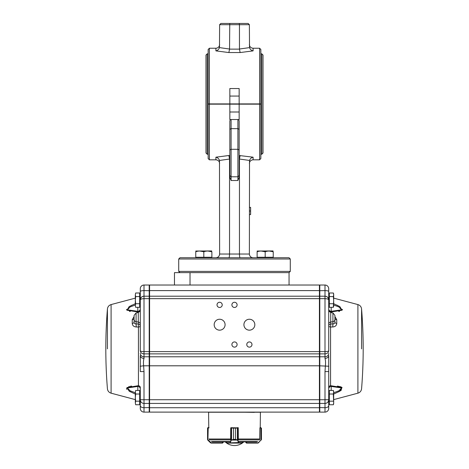 <?xml version="1.0" encoding="UTF-8"?>
<svg xmlns="http://www.w3.org/2000/svg" width="469" height="469" viewBox="0 0 469 469"><rect width="100%" height="100%" fill="white"/><g stroke="black" fill="none" stroke-linecap="round" stroke-linejoin="round"><path stroke-width="0.7" d="M253.096 257.757C250.839 257.534 249.602 256.291 249.379 254.04L249.52 160.451C250.229 158.616 251.419 157.525 253.096 157.185L239.149 155.509M240.134 257.757C239.723 257.534 239.501 256.291 239.46 254.04L249.379 254.04M228.866 257.757C229.277 257.534 229.499 256.291 229.54 254.04L239.46 254.04L239.46 159.038A1.313 1.313 0 0 1 239.46 158.938L240.134 155.509M215.904 257.757C218.161 257.534 219.398 256.291 219.621 254.04L229.54 254.04L229.54 159.038A1.313 1.313 0 0 0 229.54 158.938L228.866 155.509L215.904 157.185C217.581 157.525 218.771 158.616 219.48 160.451L219.621 254.04M179.949 272.636L178.712 271.393L290.288 271.393L290.288 258.999L178.712 258.999L179.949 257.757L289.051 257.757L290.288 258.999M149.582 403.428L319.418 403.428L319.418 412.104L149.582 412.104L149.582 285.029L174.468 285.029L174.468 272.636L289.051 272.636L190.021 272.636L190.021 285.029L319.418 285.029L319.418 298.665L319.794 298.665L319.794 412.104L324.999 412.104L324.999 403.428A3.717 3.693 0 0 0 328.716 399.729L328.716 408.382A3.717 3.717 0 0 1 324.999 412.104A3.717 3.717 0 0 0 328.716 408.382M260.846 104.153L260.846 158.581L259.603 159.818L259.603 104.153L260.846 104.153L209.397 104.153L209.397 159.818L215.904 159.818L215.904 157.185M230.361 119.531L229.851 120.891L229.851 175.558L231.088 176.795L231.088 180.518L229.851 177.235L229.851 175.558L231.088 176.795L237.912 176.795L239.149 175.558L237.912 176.795L237.912 119.531M229.851 129.309L231.088 128.653L237.912 128.653L239.149 129.309L239.149 177.235L237.912 180.518L237.912 176.795L231.088 176.795L231.088 119.531M239.149 112.003L229.851 112.003L229.851 119.531L239.149 119.531L239.149 104.153M229.851 112.003L229.851 104.153M208.154 104.153L209.397 104.153L208.154 104.153L208.154 158.581L209.397 159.818M239.149 129.309L239.149 120.891L238.639 119.531M249.379 211.003L250.616 211.003L250.616 214.573L249.379 214.573M250.616 211.003L250.616 207.386L249.379 207.386M229.851 96.063L229.851 88.535L239.149 88.535L239.149 96.063L229.851 96.063L229.851 103.907L239.149 103.907L239.149 96.063M249.379 24.687L249.52 47.615C250.229 49.45 251.419 50.535 253.096 50.881L240.134 52.557L239.46 49.122A1.313 1.313 0 0 1 239.46 49.022L239.46 24.687L249.379 24.687L248.136 23.45L239.237 23.45L239.46 24.687L219.621 24.687L220.864 23.45L239.237 23.45M239.46 49.122L229.54 49.122A1.313 1.313 0 0 0 229.54 49.022L229.763 23.45M219.621 24.687L219.48 47.615C218.771 49.45 217.581 50.535 215.904 50.881L228.866 52.557L229.54 49.122M260.846 103.907L260.846 49.485L259.603 48.243L259.603 103.907L260.846 103.907L239.149 103.907M229.851 103.907L209.397 103.907L209.397 48.243L208.154 49.485L208.154 103.907L209.397 103.907L208.154 103.907M207.228 154.242L207.228 53.824L205.985 55.061L205.985 153L207.228 154.242L208.154 154.242M260.846 154.242L261.772 154.242L261.772 53.824L263.015 55.061L263.015 153L261.772 154.242M205.985 148.04L205.985 60.02M174.468 285.029L190.021 285.029M257.733 443.094L258.612 442.73L257.733 443.094L246.448 443.094L245.826 442.478L246.63 442.847L246.63 441.857M258.431 442.883L261.45 439.377L261.444 428.22L259.896 427.845L259.644 439.476M246.559 443.094L257.792 442.847L246.448 442.847M259.961 427.845L260.787 427.599L260.236 427.599L260.412 412.228L208.588 412.228L208.764 427.599L208.195 427.599L208.764 427.599M261.444 439.476L258.489 442.554L260.864 440.186L260.911 427.845M261.45 428.22L261.274 440.01L261.438 428.127M238.316 439.476L238.24 427.845L235.485 428.22L235.485 439.377L237.847 440.08L238.885 442.847L242.321 442.83M226.691 442.83L226.691 441.857M231.563 440.01L233.468 439.377L231.106 440.08L231.534 439.887L231.534 427.927L230.719 427.845L230.642 439.476M233.468 428.22L231.534 427.927L233.474 428.22L233.474 439.377L233.468 428.22L238.217 427.746M237.847 440.08L231.106 440.08M242.35 441.857L242.098 443.094L226.914 443.094L226.668 441.857M242.321 441.857L242.086 443.094L226.668 442.847M238.885 442.847L238.651 443.094L238.434 442.73L237.707 440.362L237.941 427.845L231.563 427.734M237.941 427.845L231.029 427.845M238.674 442.554L230.08 442.847L231.012 440.186L231.252 427.599M237.707 440.362L235.479 439.377L233.468 439.377M237.39 440.01L237.39 427.734M231.246 440.362L230.291 442.554M209.104 427.845L207.556 428.22L207.556 439.377L207.914 440.25L207.556 439.377L211.208 442.847L222.552 442.847L223.174 442.478L222.552 443.094L211.267 443.094L210.405 442.73L211.267 443.094M209.356 439.476L209.104 438.861M222.552 442.847L211.208 442.847M207.72 440.01L207.55 428.22L208.213 427.599L207.914 440.25L210.569 442.883M207.955 440.08L210.511 442.554M207.785 427.734L207.562 428.127M207.779 427.734L208.148 427.599M237.707 427.599L238 427.599M212.264 441.857L229.792 441.857M239.208 441.857L256.736 441.857M329.338 294.116L328.716 294.737L328.716 308.831A2.48 2.48 180 0 0 331.196 311.31L341.549 309.845L338.964 306.984L333.676 304.991M329.338 303.736L329.338 292.996L333.33 292.996L333.676 294.79L333.33 296.578L333.676 300.154L333.33 307.312L329.338 307.312L329.338 303.736L333.33 303.736M329.338 296.578L333.33 296.578L333.553 298.096M333.33 292.996L333.676 293.957L333.676 306.357L333.33 307.312M329.338 391.562L328.716 392.178L328.716 403.018L329.338 403.633L328.716 403.018L328.716 405.65A3.717 2.081 0 0 1 324.999 407.731L319.418 407.526M329.338 401.177L329.338 390.443L333.33 390.443L333.676 392.231L333.33 394.019L333.676 402.965L333.33 404.753L329.338 404.753L329.338 401.177L333.33 401.177M329.338 394.019L333.33 394.019M333.33 390.443L333.676 391.398L333.676 403.797L333.33 404.753M135.324 304.991L130.036 306.984L127.451 309.851L137.804 311.31A2.48 2.48 0 0 0 140.284 308.831L140.284 294.737L139.662 294.116M139.662 296.578L139.662 303.736L135.67 303.736L135.324 300.154L135.67 296.578L139.662 296.578L139.662 292.996L135.67 292.996L135.324 294.79L135.67 292.996M135.324 294.79L135.67 296.578L135.324 294.79L135.324 305.524L135.67 303.736M135.67 307.312L135.324 305.524L135.67 307.312L139.662 307.312L139.662 303.736M135.324 394.071L129.239 391.228L126.906 387.576L138.437 385.67A2.48 1.77 -0 0 1 140.284 387.376L140.284 405.65L140.284 392.178L139.662 391.562M139.662 394.019L139.662 401.177L135.67 401.177L135.324 397.595L135.67 394.019L139.662 394.019L139.662 390.443L135.67 390.443L135.324 392.231L135.67 390.443M135.67 394.019L135.324 392.231L135.324 402.965L135.67 401.177M135.67 404.753L135.324 402.965L135.67 404.753L139.662 404.753L139.662 401.177M140.284 326.008A2.48 2.075 -0 0 0 138.273 323.968L138.437 327.022A2.48 1.049 180 0 0 140.284 326.008M149.206 285.029L149.582 285.404L149.206 285.029L144.001 285.029A3.717 3.717 0 0 0 140.284 288.752L140.284 299.908C140.53 297.645 141.767 296.402 144.001 296.191L144.001 285.029L149.206 285.029L149.206 365.802L143.614 365.802C143.309 362.83 143.438 360.362 144.001 358.38A3.717 2.779 180 0 1 140.284 355.602L140.284 371.577L144.001 371.577L143.614 365.802L140.125 366.225M134.081 315.748L134.081 322.215C134.21 323.387 134.879 323.95 136.086 323.903L136.256 326.969L138.437 327.022L138.437 385.67L137.804 386.444L127.416 387.939L130.083 390.788L135.324 392.758M131.648 386.069L131.285 386.116M130.781 386.198L130.276 386.286M129.415 386.468L128.723 386.661M126.507 388.414L126.589 388.848M126.73 389.135L126.941 389.428M129.391 391.316L130.271 391.803M136.256 326.969C133.817 326.782 132.481 325.603 132.24 323.434A2.48 1.266 0 0 0 134.081 322.215M134.081 318.31A2.48 1.448 0 0 1 132.24 319.711L134.081 316.528M140.049 311.117A2.48 1.77 0 0 1 138.437 312.084L126.935 310.202L129.198 306.55L135.324 303.683M131.654 305.26L131.285 305.436M126.507 309.341L126.589 309.739M129.415 311.281L130.276 311.469M217.018 304.868A2.603 2.603 0 0 0 220.922 307.119A2.603 2.603 0 0 0 220.922 302.611A2.603 2.603 0 0 0 217.018 304.868M231.897 304.868A2.603 2.603 0 0 0 235.801 307.119A2.603 2.603 0 0 0 235.801 302.611A2.603 2.603 0 0 0 231.897 304.868M231.897 344.539A2.603 2.603 0 0 0 235.801 346.79A2.603 2.603 0 0 0 235.801 342.282A2.603 2.603 0 0 0 231.897 344.539M246.776 344.539A2.603 2.603 0 0 0 250.681 346.79A2.603 2.603 0 0 0 250.681 342.282A2.603 2.603 0 0 0 246.776 344.539M214.169 324.7A5.452 5.452 0 0 0 222.353 329.426A5.452 5.452 0 0 0 222.353 319.975A5.452 5.452 0 0 0 214.169 324.7M243.921 324.7A5.452 5.452 0 0 0 252.105 329.426A5.452 5.452 0 0 0 252.105 319.975A5.452 5.452 0 0 0 243.921 324.7M234.5 412.104L254.333 412.351M319.418 403.053L319.794 403.428L324.999 403.428L324.999 371.577L325.386 365.802C325.691 362.83 325.562 360.362 324.999 358.38A3.717 2.779 0 0 0 328.716 355.602L328.716 387.376A2.48 1.77 180 0 1 330.563 385.67L330.563 327.022A2.48 1.049 -0 0 1 328.716 326.008A2.48 2.075 180 0 1 330.727 323.968L330.563 327.022L332.744 326.969L332.914 323.903C334.121 323.95 334.79 323.387 334.919 322.215A2.48 1.266 180 0 0 336.76 323.434C336.519 325.603 335.183 326.782 332.744 326.969M334.919 315.748L334.919 322.215M338.741 311.463L339.609 311.281M342.405 309.745L342.493 309.341M337.715 305.436L337.352 305.26M333.676 303.683L339.802 306.55L342.065 310.202L330.563 312.084L331.196 311.31L331.196 307.312M334.919 316.528L336.76 319.711L336.76 323.434M333.676 392.758L338.917 390.788L341.579 387.933L331.196 386.444L330.563 385.67L342.094 387.576L339.761 391.228L333.676 394.071M338.741 391.797L340.887 390.495M341.25 390.22L341.579 387.195M341.25 387.025L340.887 386.872M340.558 386.749L337.358 386.069M324.999 371.577L328.716 371.577L328.716 399.729L319.418 399.729L319.418 365.802L328.875 366.225M319.794 285.029L319.418 285.404L319.794 285.029L324.999 285.029L319.794 285.029L319.794 296.191L324.999 296.191C327.233 296.402 328.47 297.645 328.716 299.908C328.47 299.152 327.233 298.741 324.999 298.665L324.999 285.029A3.717 3.717 0 0 1 328.716 288.752L328.716 350.824C328.47 352.694 327.227 353.714 324.999 353.878L319.794 353.878L319.418 353.538M328.71 299.697L328.435 298.483A3.717 3.717 0 0 0 324.999 296.191L319.794 296.191L319.794 298.665L324.999 298.665L324.999 351.621C327.227 351.574 328.47 351.31 328.716 350.824M319.418 411.729L319.794 412.104L319.418 411.729M319.794 296.191L319.418 296.56L319.794 296.191M328.951 311.117A2.48 1.77 180 0 0 330.563 312.084L330.563 312.471M328.716 388.924A2.48 2.48 180 0 1 331.196 386.444L331.196 390.443M334.919 318.31A2.48 1.448 180 0 0 336.76 319.711M328.435 298.483A3.717 3.717 0 0 1 328.716 299.908M149.582 356.774L319.418 356.774L319.418 365.802L149.206 365.802L149.206 412.104L144.001 412.104L144.001 403.428A3.717 3.693 180 0 1 140.284 399.729L319.418 399.729L319.418 403.428M319.418 356.774L319.418 298.665L144.001 298.665C141.767 298.741 140.53 299.152 140.284 299.908L140.284 350.824C140.53 351.31 141.773 351.574 144.001 351.621L324.999 351.621L324.999 356.774L319.794 356.774L319.418 356.434M149.582 285.029L230.285 285.029M238.715 285.029L319.418 285.029M149.582 296.191L319.418 296.191L149.582 296.191M149.582 407.526L144.001 407.731A3.717 2.081 180 0 1 140.284 405.65L140.284 408.382A3.717 3.717 0 0 0 144.001 412.104A3.717 3.717 0 0 1 140.284 408.382M144.001 358.38L144.001 296.191L149.206 296.191L144.001 296.191A3.717 3.717 0 0 0 140.284 299.908M149.582 411.729L149.206 412.104L149.582 411.729M149.582 296.56L149.206 296.191M137.804 307.312L137.804 311.31L138.437 312.471M140.284 388.924L140.284 388.924A2.48 2.48 -0 0 0 137.804 386.444L137.804 390.443M149.582 353.538L149.206 353.878L144.001 353.878C141.773 353.714 140.53 352.694 140.284 350.824M199.788 257.264L195.761 257.264L195.761 251.753C195.761 250.809 195.761 250.809 195.761 251.753C198.44 250.809 201.125 250.809 203.816 251.753L199.788 251.032L203.816 251.753L203.816 257.264L199.788 257.264M203.816 251.753C206.495 250.809 209.18 250.809 211.877 251.753C211.877 250.809 211.877 250.809 211.877 251.753L211.877 257.757L211.877 257.264L203.816 257.264M211.877 251.753L207.849 251.032L211.877 251.753M195.761 251.032L211.718 250.938M261.151 257.264L257.123 257.264L257.123 251.753C257.123 250.809 257.123 250.809 257.123 251.753C259.803 250.809 262.488 250.809 265.184 251.753L261.151 251.032L265.184 251.753L265.184 257.264L261.151 257.264M265.184 251.753C267.858 250.809 270.543 250.809 273.239 251.753C273.239 250.809 273.239 250.809 273.239 251.753L273.239 257.757L273.239 257.264L265.184 257.264M273.239 251.753L269.212 251.032L273.239 251.753M257.123 251.032L273.081 250.938M229.851 149.951L231.088 149.294L237.912 149.294L239.149 149.951M229.851 158.938L229.54 158.938M229.851 155.509L228.866 155.509M239.46 159.038L249.52 160.451M253.096 157.185L253.096 159.818C250.839 160.04 249.596 161.277 249.379 163.54M231.088 180.518L237.912 180.518M239.46 158.938L239.149 158.938M219.48 160.451L229.54 159.038M229.54 49.022L219.48 47.615M240.134 52.557L228.866 52.557M215.904 50.881L215.904 48.243C218.161 48.026 219.404 46.783 219.621 44.526M249.379 44.526C249.596 46.783 250.839 48.026 253.096 48.243L253.096 50.881M249.52 47.615L239.46 49.022M245.826 442.478L245.826 441.857L246.448 443.094M257.792 442.847L258.489 442.554M238.252 438.861L238.316 439.4M226.932 443.094L230.08 442.847M235.485 439.377L235.485 428.22M223.174 442.478L223.174 441.857L222.552 443.094M222.441 443.094L222.37 441.857M207.556 428.22L207.556 439.377M238.914 441.493L257.692 441.493M211.308 441.493L230.086 441.493M209.532 439.858L230.783 439.858M238.217 439.858L259.468 439.858M238.24 438.996L259.832 438.996M209.168 438.996L230.719 438.996M140.284 324.079A2.48 2.075 -0 0 0 138.273 322.039L138.273 323.968L136.086 323.903L136.086 312.934L134.081 315.367M136.086 312.934L138.273 312.506L138.273 322.039L136.086 321.687A2.48 2.075 180 0 1 134.081 319.647M107.424 348.877L107.424 308.971L107.424 348.877M111.094 393.174L111.094 304.574C108.943 305.266 107.723 306.732 107.424 308.971A495.885 495.885 0 0 0 107.424 388.783C107.723 391.023 108.943 392.483 111.094 393.174L135.324 399.623M132.24 319.711L132.24 323.434M328.716 324.079A2.48 2.075 180 0 1 330.727 322.039L330.727 323.968L332.914 323.903L332.914 312.934L334.919 315.367M332.914 312.934L330.727 312.506L330.727 322.039L332.914 321.687A2.48 2.075 0 0 0 334.919 319.647M361.576 348.877L361.576 308.971L361.576 348.877M357.906 393.174L357.906 304.574C360.057 305.266 361.277 306.732 361.576 308.971A495.885 495.885 0 0 1 361.576 388.783C361.277 391.023 360.057 392.483 357.906 393.174L333.676 399.623M324.999 358.38L324.999 356.774A3.717 3.389 0 0 0 328.716 353.386M328.716 291.542A3.717 0.932 -0 0 0 324.999 290.61L319.418 290.704M149.582 407.731L319.418 407.731M149.582 290.61L319.418 290.61M149.582 353.878L319.418 353.878M140.284 353.386A3.717 3.389 180 0 0 144.001 356.774L149.206 356.774L149.582 356.434M149.582 403.053L149.206 403.428L144.001 403.428L144.001 371.577M140.284 291.542A3.717 0.932 180 0 1 144.001 290.61L149.582 290.704M289.051 285.029L289.051 272.636L290.288 271.393M215.904 159.818C218.161 160.04 219.404 161.277 219.621 163.54M253.096 159.818L259.603 159.818M178.712 271.393L178.712 258.999M209.397 48.243L215.904 48.243M253.096 48.243L259.603 48.243M207.228 53.824L208.154 53.824M260.846 53.824L261.772 53.824M207.914 440.25L207.556 439.476M328.716 305.571L329.338 306.193M140.284 305.571L139.662 306.193M140.284 403.018L139.662 403.633M225.167 441.857A13.636 13.636 0 0 0 243.833 441.857M138.273 312.506L140.284 310.073M111.094 304.574L135.324 298.126M330.727 312.506L328.716 310.073M357.906 304.574L333.676 298.126M140.565 298.483L140.29 299.697M195.761 257.757L195.761 257.264M257.123 257.757L257.123 257.264"/></g></svg>
